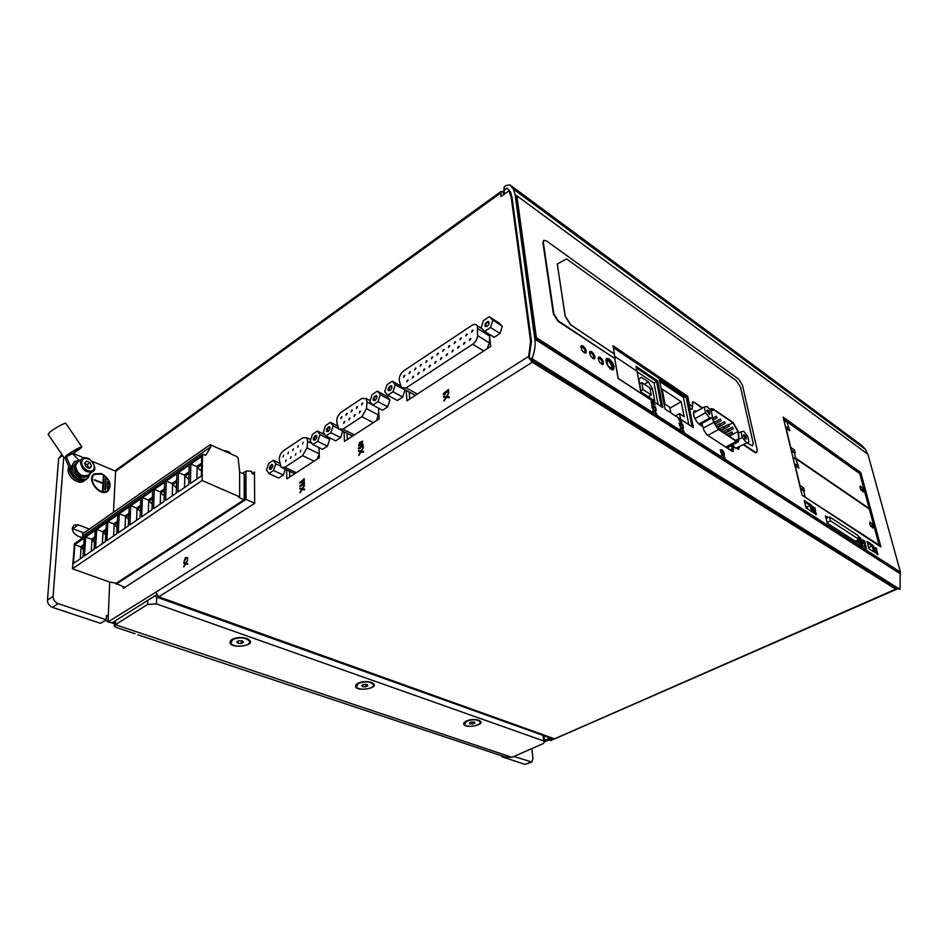 <?xml version="1.0" encoding="UTF-8"?>
<svg xmlns="http://www.w3.org/2000/svg" width="949" height="949" viewBox="0 0 949 949"><rect width="100%" height="100%" fill="white"/><g stroke="black" fill="none" stroke-linecap="round" stroke-linejoin="round"><path stroke-width="1.42" d="M446.481 397.394L444.013 401.119L445.793 397.37L443.646 397.121L443.563 396.184L446.41 396.516L448.747 392.945L447.026 396.587L449.114 396.789L449.209 397.738L446.481 397.394M363.23 446.552L362.565 446.979L362.518 446.232L359.398 448.236L360.383 448.367L358.449 448.841L363.099 444.274L363.23 446.552M304.356 484.239L299.896 486.363L304.297 482.009L304.356 484.239M187.7 558.498L186.17 558.463L184.13 561.037L185.565 557.609L187.724 557.751L187.7 558.498M484.642 331.355L494.18 337.322L500.028 333.49L502.318 326.207L498.735 322.779L489.245 316.729L492.816 320.157L490.503 327.488L484.642 331.355L481.119 327.891L483.421 320.608L489.245 316.729M372.779 405.093L382.483 410.253L387.702 406.848L389.956 399.897L387.002 396.385L377.334 391.142L380.288 394.654L377.999 401.652L372.779 405.093L369.861 401.546L372.15 394.606L377.334 391.142M327.488 446.172L317.725 441.368L312.838 444.595L322.601 449.363L327.488 446.172L329.73 439.399L327.927 436.991M252.22 473.492L254.462 472.009L254.676 503.326L123.192 588.463L123.275 586.731M500.894 191.568L116.454 469.731L115.648 471.178L113.441 512.27M109.704 582.105L108.032 621.939L155.79 592.247L158.756 596.802L156.194 596.945L155.233 595.652L112.018 622.9L114.414 623.671M503.729 191.84L500.942 191.544L500.953 196.585L508.937 190.832L511.167 197.095L530.61 341.367L528.664 356.397L529.115 358.034M286.622 469.897L286.812 478.842L319.315 457.726L318.959 447.584M344.036 431.759L344.475 441.38L379.137 418.865L378.461 408.117L367.038 402.044L366.48 408.675L361.866 416.706L342.945 429.138L338.674 429.055L336.836 422.068C336.504 418.189 337.986 414.891 341.26 412.186L361.794 398.497L366.29 398.627L367.038 402.044M406.196 390.336L406.979 400.775L490.728 346.385L489.328 334.285M283.324 475.01L273.537 470.502L268.875 473.575L278.662 478.047L283.324 475.01L285.258 469.269M340.62 437.596L330.869 432.708L325.898 435.982L335.661 440.834L340.62 437.596L342.755 431.107M402.684 397.062L393.005 391.759L387.702 395.258L397.394 400.525L402.684 397.062L404.95 390.063L404.262 389.268M185.719 563.801L183.679 566.968L185.245 563.706L183.762 563.243L183.786 562.366L185.731 562.982L187.677 559.946L186.17 563.113L187.594 563.54L187.582 564.418L185.719 563.801M302.292 489.411L300.062 492.828L301.723 489.34L299.967 488.972L299.943 488.059L302.268 488.569L304.392 485.295L302.778 488.664L304.487 489.008L304.522 489.921L302.292 489.411M361.118 451.866L358.793 455.413L360.501 451.819L358.592 451.499L358.544 450.573L361.071 451.012L363.289 447.608L361.628 451.095L363.491 451.392L363.538 452.317L361.118 451.866M361.652 444.618L358.497 445.793L359.576 442.448L362.732 441.273L361.652 444.618M304.261 480.894L299.801 483.017L304.202 478.664L304.261 480.894M448.652 391.854L447.916 392.317L447.845 391.569L444.429 393.752L445.532 393.847L444.5 394.511L443.397 394.416L443.325 393.61L448.426 389.541L448.652 391.854M813.495 507.181L812.261 506.173L813.447 509.305L812.641 506.92L815.642 510.728L814.894 507.691L815.013 509.696L812.166 506.244M815.642 514.56L816.365 514.394L815.25 510.989L814.42 510.372L814.361 512.982L813.222 509.672L813.649 512.626L814.693 513.634L815.12 511.286L815.642 514.56M876.485 549.364L876.52 548.308L873.899 547.122L874.812 548.807L876.485 549.364M877.351 554.477L877.967 554.263L876.84 551.013L876.129 550.444L876.176 553.006L875.049 549.827L876.473 553.623L876.746 551.31L877.351 554.477M864.563 542.009L865.132 542.911L864.61 540.954L861.917 539.72L862.843 541.416L864.563 542.009M863.637 546.244L866.662 548.7L864.492 546.79L866.117 546.648L863.578 543.303L865.417 543.991L862.558 542.128L865.607 546.066L863.637 546.244M857.801 540.017L859.533 544.429L862.76 546.505L860.482 537.846L858.24 536.387M722.497 452.934L722.747 452.032L724.075 452.898L723.909 452.139L721.821 449.719L722.082 450.953L720.232 449.755L722.497 452.934M722.996 455.449L725.273 458.557L723.363 455.354L724.49 454.856L724.301 453.99L722.818 454.654L720.647 451.677L722.497 454.785L721.394 455.235L721.584 456.113L722.996 455.449M679.947 419.838L678.535 418.723L680.16 421.676L682.082 423.112L680.136 419.588L678.428 418.817M682.568 425.971L683.256 427.038L682.829 424.844L679.033 423.005L680.113 424.998L680.896 425.508L679.97 424.286L682.568 425.971M681.868 428.889L684.265 432.103L682.272 428.794L683.517 428.331L683.339 427.441L681.702 428.058L679.413 424.962L681.346 428.189L680.136 428.604L680.303 429.494L681.868 428.889M655.19 405.033L651.287 401.261C650.967 402.993 651.643 404.191 653.303 404.855L653.481 403.669L655.19 405.033L651.18 401.344M655.284 408.26L655.996 409.363L655.581 407.145L651.607 405.187L652.71 407.228L653.529 407.762L652.568 406.504L655.284 408.26M654.49 411.19L656.957 414.499L654.917 411.107L656.245 410.68L656.067 409.778L654.336 410.359L651.975 407.18L653.944 410.478L652.651 410.87L652.829 411.783L654.49 411.19M613.303 347.607L658.238 377.904L658.037 376.86M827.991 517.537L825.416 515.865L827.231 523.124L857.766 542.84L857.113 540.337M804.218 500.431L806.057 507.976L812.89 512.401L811.051 504.892L804.218 500.431M866.983 541.404L868.904 548.652L874.99 552.591L873.068 545.378L866.983 541.404M659.282 378.793L665.071 409.114L693.375 427.608L687.349 397.714L659.282 378.793M696.673 411.273L694.253 410.834C692.462 414.677 694.229 419.256 699.532 424.559L703.09 426.896L703.707 429.897L706.625 434.583L732.07 451.238L733.186 451.475L732.889 446.54L738.536 449.233L739.449 446.979M700.896 408.9L699.71 409.577M583.077 345.994L581.369 345.661C580.741 349.386 582.223 351.865 585.841 353.111C586.873 351.106 585.948 348.734 583.077 345.994M591.725 351.711L590.064 351.391C589.436 355.068 590.907 357.536 594.477 358.793C595.498 356.8 594.584 354.44 591.725 351.711M600.278 357.358L598.653 357.038C598.024 360.679 599.471 363.135 603.006 364.404C604.015 362.423 603.113 360.074 600.278 357.358M802.095 495.2L880.874 546.909L860.755 472.555L783.139 417.133L802.095 495.2M609.282 358.947L606.838 358.473C603.54 359.979 610.456 371.735 613.422 369.683C614.952 366.67 613.564 363.099 609.282 358.947M516.849 195.767L536.375 337.654L900.435 572.128L867.908 454.286L516.849 195.767L516.22 196.218L535.699 338.093L900.435 572.128M614.738 358.959L618.096 378.426L662.805 407.643L657.74 380.929L636.067 366.373L636.945 371.213M611.31 369.398L612.259 369.28L612.876 366.705L608.641 359.956L606.043 360.074M606.518 358.734L608.617 359.351C612.591 363.016 614.086 366.504 613.09 369.802M879.699 546.138L859.96 473.112L783.494 418.592M880.067 546.375L860.185 472.839L783.364 418.023M698.844 424.037L709.686 418.046L712.604 417.513L701.619 423.586L698.903 424.096M697.895 423.159L696.151 420.941M694.17 417.133L693.351 413.123L704.336 406.979L705.534 412.768L709.686 418.046M748.927 441.926L735.546 448.296L748.927 441.926L747.658 436.279L743.719 431.226L741.027 431.795L742.284 437.453L746.258 442.542M735.167 448.047L732.64 444.832M731.608 450.941L732.237 448.758L731.513 445.437M701.975 423.384L702.64 426.611M732.83 451.534L732.26 446.884L732.889 446.54M738.215 449.352L738.82 447.311M696.032 411.629L693.933 411.071M692.545 427.062L686.708 398.082L659.46 379.719M692.058 426.742L686.222 397.75M661.987 407.097L657.099 381.308L636.233 367.299M661.334 406.682L656.578 381.522L636.352 367.951M826.935 518.047L825.772 517.3M856.603 542.093L856.259 540.728M856.959 542.318L856.508 540.61M827.374 517.834L825.63 516.695M244.771 475.188L244.403 494.88M116.181 583.564L124.948 587.336M254.486 474.524L251.983 473.385L251.473 471.19L245.921 471.107L246.005 499.399L116.158 584.193M245.921 471.107L242.553 473.361M551.95 738.559L544.75 741.715M466.789 721.133C472.792 719.14 477.205 719.33 480.016 721.715C482.483 725.546 466.161 728.274 464.464 724.324L466.789 721.133M474.986 723.15L470.158 724.016L469.506 722.936L471.594 721.964L474.334 722.07L474.986 723.15M358.52 683.375C365.104 681.097 370.015 681.429 373.254 684.371C375.84 688.867 358.141 691.323 356.385 686.72L358.52 683.375M367.844 685.712L365.733 686.791L362.708 686.649L361.806 685.427L363.93 684.336L366.955 684.478L367.844 685.712M232.79 639.507C240.097 636.886 245.637 637.431 249.409 641.133C252.054 646.435 232.6 648.357 230.868 642.959L232.79 639.507M243.513 642.259L241.378 643.493L238.021 643.303L236.799 641.892L238.934 640.658L242.303 640.848L243.513 642.259M503.765 191.022L504.204 186.894L506.149 185.47L509.981 184.889L513.433 189.136L515.093 194.735L534.845 339.113C535.616 345.116 534.69 351.64 532.057 358.686L529.008 358.331L531.452 341.284L511.962 196.989L510.491 192.03L507.134 188.104L504.595 189.942L503.931 192.303L505.307 193.454M896.852 588.51L895.785 589.151L532.353 362.21L158.566 596.921M529.518 356.919L528.664 356.397L155.79 592.247M529.328 358.544L532.353 362.21M157.214 597.312L552.199 738.654L554.679 738.868L896.485 589.305M115.648 471.178L92.267 461.356M83.939 457.869L73.203 453.361M63.749 457.204L53.085 596.375C53.168 599.768 54.84 602.176 58.103 603.611L106.217 619.744L106.454 615.51L107.889 615.996M101.626 473.551L94.271 473.836C85.766 479.115 99.906 497.371 107.759 491.297C112.267 485.141 110.226 479.233 101.626 473.551M68.743 466.528L68.091 469.435C67.533 477.086 78.648 485.295 83.809 481.119L83.998 480.989M89.372 529.079L78.316 524.856L73.939 525.117C71.045 528.973 72.254 532.591 77.557 535.948L81.911 537.573M156.538 594.833L155.233 595.652M513.895 756.472L531.772 762.011L532.982 758.749L531.82 748.607M135.031 633.707L116.905 627.68L114.283 626.269L115.327 624.715L147.605 604.43L156.466 603.896L543.682 740.944L544.726 741.667L543.184 743.613L511.962 757.314L505.283 756.994L137.83 634.786M79.111 460.301L72.409 453.563L64.923 457.596L71.377 472.673C73.868 477.501 77.367 479.957 81.863 480.052M86.798 478.937L86.608 479.079C81.46 483.243 70.333 475.022 70.878 467.347L74.449 461.475M89.586 468.379L91.519 466.208L89.965 462.59L86.478 461.131L84.532 463.302L86.086 466.932L89.586 468.379M87.877 475.212L87.735 475.319C81.234 476.825 77.154 473.67 75.505 465.852L77.355 462.282L82.1 458.747M89.799 473.8L88.174 475.876C81.116 477.513 76.691 474.085 74.888 465.603L76.905 461.724L79.277 460.846M87.106 476.659L86.952 476.778C79.894 478.415 75.469 474.986 73.678 466.505L76.75 461.843M90.392 473.361L87.96 478.082C82.682 482.365 71.294 473.61 72.254 465.923L74.639 461.333L79.87 460.407M66.264 456.588L70.878 467.347M466.374 720.991C470.645 719.318 474.737 719.057 478.676 720.208C489.269 725.024 459.98 729.923 464.108 722.652L466.374 720.991M358.046 683.209C362.459 681.323 366.907 681.062 371.415 682.414C384.096 688.428 350.525 693.09 356.231 684.526L358.046 683.209M232.244 639.318C236.787 637.194 241.675 636.933 246.894 638.535C262.363 646.245 222.944 650.136 231.153 640.089L232.244 639.318M501.689 755.795L501.784 756.685L524.975 764.396L531.772 762.011M104.995 620.516L107.712 621.429M61.887 454.488L58.636 458.462L47.462 600.159C47.533 603.54 49.206 605.937 52.468 607.36L100.558 623.339L106.217 619.744M83.892 532.911L72.254 528.534M502.899 756.199L501.784 756.685M85.979 479.459L85.256 480.064C80.096 484.239 68.98 476.018 69.526 468.355M88.933 468.106L91.519 466.208M88.708 468.011L87.237 464.607L89.965 462.59M87.237 464.607L84.627 463.515M65.884 456.872L67.45 455.034C72.954 451.178 77.201 448.747 80.155 447.75C80.582 448.225 78.008 450.182 72.456 453.598M64.971 457.703L66.205 455.65C72.943 450.917 78.126 447.952 81.744 446.742C82.278 447.287 79.23 449.624 72.587 453.741M64.034 457.62L48.114 434.322L50.012 431.949C56.726 427.157 61.946 424.239 65.683 423.171L65.908 423.503M107.723 491.333C111.923 485.105 109.799 479.245 101.365 473.741L94.046 474.002M94.414 474.536L94.414 474.536C86.395 479.506 99.704 496.695 107.095 490.977L107.32 490.811M107.154 488.688L107.735 488.925L108.15 481.677L107.557 481.428L107.154 488.688M107.486 488.818L107.545 481.736M104.781 489.886L105.363 490.123L106.003 479.138L105.41 478.901L104.781 489.886M105.114 490.028L105.398 479.198M102.516 490.503L103.097 490.74L103.915 476.837L103.334 476.6L102.955 483.005L94.093 479.957L102.919 483.575L102.516 490.503M102.955 483.005L94.117 479.684M102.848 490.633L103.311 476.896M101.602 474.073L94.686 474.346C86.667 479.316 99.977 496.493 107.367 490.775L109.787 486.102C109.562 480.763 106.822 476.766 101.602 474.073M509.981 184.889L861.763 445.389L865.5 449.423L867.588 454.049M900.198 572.235L900.02 589.353L897.161 588.712L529.008 358.331M900.02 589.353L532.057 358.686M728.796 449.102L728.369 447.121M503.255 192.184L503.575 194.699M510.443 191.947L508.937 190.832M529.601 356.658L528.925 356.231M554.679 738.868L158.969 596.885M108.945 621.868L112.018 622.9L108.388 622.058M550.1 737.895L544.572 740.327M653.991 383.028L656.578 381.522M684.822 396.812L683.446 397.595M688.855 424.654L683.399 397.382L659.804 381.51M680.611 419.268L679.508 413.634L684.158 416.694L681.192 401.747L662.117 389.019L665.012 404.108L669.769 407.24L670.86 412.898M675.463 415.911L679.508 413.634M669.947 408.141L681.192 401.747M608.831 361.071L607.241 360.75C606.636 364.357 608.06 366.788 611.547 368.07L612.01 366.124L608.831 361.071M289.777 476.92L289.647 471.309M294.712 473.705L282.6 468.035M319.184 453.93L317.144 459.138M347.346 439.517L347.049 433.278M352.601 436.101L340.454 429.944M376.516 420.573L378.77 412.993M409.731 398.995L409.185 391.996M415.342 395.353L403.349 388.758M487.205 348.674L489.352 342.897L489.625 336.812M248.484 639.329L249.54 641.595M230.749 641.892L231.805 639.59M372.53 682.948L373.384 684.715M356.231 685.783L356.895 683.921M479.459 720.576L480.123 721.975M464.31 723.518L464.713 722.011M241.378 640.8L241.378 643.493M238.021 641.192L238.021 643.303M365.602 684.419L365.733 686.791M362.625 685L362.708 686.649M472.709 721.999L472.899 724.123M470.04 722.687L470.158 724.016M712.319 417.667L713.778 422.364L718.571 429.494L736.388 441.356L738.346 441.783L739.069 439.28L738.215 431.38L733.15 422.542L713.304 409.055L711.192 408.592L710.421 410.526M712.533 417.56L713.945 422.115L718.725 429.233L736.056 440.775L738.014 441.19L738.737 438.699L737.954 431.57L732.889 422.72L713.743 409.719L711.643 409.256L710.872 411.095M658.12 404.571L654.075 383.088L637.17 371.783M638.819 379.375L641.121 392.091L654.751 401.012L652.39 388.378L648.345 381.901L641.322 377.228L638.819 379.375M650.279 389.612L652.39 388.378M644.312 384.262L648.345 381.901M641.797 382.601L643.066 389.6L651.275 394.986L649.982 388.011L641.797 382.601L639.626 383.871M640.895 390.869L643.066 389.6M648.226 396.741L651.275 394.986M722.877 431.842L721.513 430.265M719.496 428.77L717.598 427.513M716.459 416.338L717.053 417.88L716.459 416.338M720.54 419.09L721.133 420.632L720.54 419.09M724.597 421.831L725.19 423.361L724.597 421.831M728.63 424.547L729.212 426.077L728.63 424.547M732.628 427.252L733.209 428.782L732.628 427.252M719.816 423.847L720.41 425.389L719.816 423.847M723.885 426.587L724.478 428.129L723.885 426.587M727.942 429.304L728.535 430.834L727.942 429.304M731.964 431.997L732.545 433.527L731.964 431.997M739.057 439.185L742.284 437.453M738.405 433.195L741.027 431.795M743.565 435.911L743.648 434.725C745.748 435.544 746.531 437.014 746.021 439.162L743.565 435.911M694.858 418.711L705.534 412.768M712.604 417.513L711.394 411.759L707.266 406.504L704.336 406.979M706.969 411.237L707.064 410.075C709.283 410.858 710.113 412.376 709.555 414.618L706.969 411.237M743.494 435.413L745.345 438.913M706.91 410.763L709.555 414.618M472.697 344.179L406.172 387.856L401.308 387.631L399.339 380.881C398.888 376.943 400.407 373.55 403.894 370.691L471.748 325.46C474.227 323.953 476.101 324.095 477.359 325.875L477.632 335.638C477.24 339.173 475.591 342.02 472.697 344.179L483.729 350.928M472.317 330.276L473.183 330.335L471.665 332.031L472.317 330.276M466.457 334.167L467.311 334.226L465.805 335.922L466.457 334.167M460.633 338.034L461.475 338.093L459.98 339.789L460.633 338.034M454.844 341.877L455.674 341.925L454.191 343.633L454.844 341.877M449.079 345.697L449.897 345.744L448.438 347.464L449.079 345.697M443.361 349.493L444.168 349.552L442.72 351.26L443.361 349.493M437.667 353.277L438.474 353.325L437.026 355.033L437.667 353.277M432.009 357.026L432.803 357.073L431.38 358.793L432.009 357.026M426.386 360.762L427.169 360.81L425.757 362.53L426.386 360.762M420.787 364.475L421.57 364.511L420.17 366.243L420.787 364.475M415.235 368.165L415.994 368.2L414.606 369.932L415.235 368.165M409.707 371.842L410.466 371.878L409.09 373.598L409.707 371.842M404.203 375.484L404.962 375.519L403.598 377.251L404.203 375.484M470.075 338.698L470.929 338.757L469.423 340.466L470.075 338.698M464.215 342.577L465.057 342.636L463.563 344.345L464.215 342.577M458.379 346.421L459.221 346.48L457.738 348.188L458.379 346.421M452.59 350.24L453.42 350.3L451.949 352.02L452.59 350.24M446.825 354.048L447.643 354.096L446.184 355.816L446.825 354.048M441.107 357.832L441.914 357.88L440.466 359.6L441.107 357.832M435.413 361.593L436.208 361.64L434.772 363.36L435.413 361.593M429.755 365.329L430.538 365.365L429.126 367.097L429.755 365.329M424.12 369.042L424.903 369.078L423.503 370.81L424.12 369.042M418.533 372.732L419.304 372.779L417.904 374.511L418.533 372.732M412.969 376.409L413.74 376.445L412.352 378.177L412.969 376.409M407.441 380.051L408.2 380.098L406.824 381.83L407.441 380.051M362.138 403.171L362.826 403.195L361.545 404.926L362.138 403.171M356.907 406.647L357.583 406.658L356.314 408.402L356.907 406.647M351.711 410.098L352.376 410.11L351.13 411.854L351.711 410.098M346.539 413.527L347.204 413.539L345.958 415.282L346.539 413.527M341.403 416.943L342.055 416.955L340.821 418.699L341.403 416.943M359.861 411.237L360.537 411.249L359.268 413.005L359.861 411.237M354.629 414.689L355.306 414.701L354.048 416.457L354.629 414.689M349.434 418.118L350.098 418.141L348.852 419.885L349.434 418.118M344.262 421.534L344.926 421.546L343.68 423.301L344.262 421.534M302.565 455.65L284.819 467.311L281.07 467.323L279.338 460.17C279.125 456.339 280.56 453.148 283.644 450.585L302.921 437.738L306.871 437.75L307.666 441.392L307.002 447.892L302.565 455.65L314.048 461.143M303.122 442.353L302.565 444.096L303.122 442.353M298.223 445.603L297.666 447.359L298.223 445.603M293.348 448.841L292.79 450.585L293.348 448.841M288.496 452.056L287.95 453.812L288.496 452.056M283.668 455.259L283.122 457.015L283.668 455.259M300.833 450.206L300.287 451.973L300.833 450.206M295.934 453.444L295.388 455.212L295.934 453.444M291.058 456.671L290.513 458.426L291.058 456.671M286.207 459.874L285.661 461.629L286.207 459.874M268.875 473.575L266.491 469.992L268.745 463.361L273.383 460.277L275.791 463.836L273.537 470.502M279.884 463.314L273.383 460.277M280.37 465.959L275.791 463.836M271.165 469.103L272.778 466.493C273.051 460.135 266.432 470.692 271.129 469.114L271.165 469.103M312.838 444.595L310.24 441.024L312.494 434.262L317.369 431.024L320.003 434.571L317.725 441.368M325.056 434.856L317.369 431.024M329.73 439.399L320.003 434.571M315.175 440.016L316.788 437.608C317.393 430.716 310.026 441.617 315.139 440.039L315.175 440.016M325.898 435.982L323.241 432.424L325.507 425.615L330.442 422.329L333.135 425.864L330.869 432.708M337.666 425.994L330.442 422.329M338.318 428.485L333.135 425.864M328.259 431.368L329.861 429.019C330.584 421.961 322.992 432.969 328.224 431.392L328.259 431.368M387.702 406.848L377.999 401.652M389.956 399.897L380.288 394.654M375.199 400.348L376.765 398.236C377.927 390.608 369.446 401.937 375.152 400.383L375.199 400.348M387.702 395.258L384.713 391.723L386.99 384.725L392.269 381.225L395.294 384.713L393.005 391.759M400.597 385.84L392.269 381.225M404.95 390.063L395.294 384.713M390.146 390.478L391.688 388.438C393.016 380.632 384.226 392.056 390.098 390.502L390.146 390.478M500.028 333.49L490.503 327.488M502.318 326.207L492.816 320.157M487.217 326.326L488.581 324.807C491.131 315.898 480.218 327.796 487.145 326.373L487.217 326.326M272.849 465.757L272.648 465.401C270.904 465.437 270.18 466.576 270.501 468.842L271.343 468.972M316.907 436.73L316.705 436.303C314.89 436.232 314.119 437.37 314.392 439.743L315.341 439.897M330.003 428.094L329.801 427.655C327.974 427.548 327.18 428.687 327.429 431.095L328.425 431.249M376.99 397.156L376.777 396.646C374.891 396.397 374.036 397.536 374.226 400.051L375.341 400.253M391.949 387.311L391.735 386.765C389.837 386.48 388.96 387.619 389.126 390.169L390.276 390.383M489.091 323.395L488.901 322.648C486.908 322.067 485.888 323.182 485.864 325.97L487.312 326.266M830.47 520.871L859.047 539.435L858.003 535.473L829.45 516.837L830.47 520.871L827.077 522.496M829.45 516.837L826.069 518.462M859.047 539.435L855.239 541.203M246.005 499.399L254.676 503.184M535.699 338.093L536.375 337.654M686.708 398.082L687.349 397.714M614.845 358.888L618.202 378.366L641.061 393.301L637.076 371.308L614.691 356.338M657.099 381.308L657.74 380.929M874.183 552.057L872.475 545.651L867.196 542.211M872.475 545.651L873.068 545.378M812.071 511.867L810.434 505.188L804.432 501.274M810.434 505.188L811.051 504.892M598.345 357.334L599.614 357.749C602.129 360.027 603.137 362.281 602.651 364.511M589.768 351.688L591.073 352.115C593.611 354.404 594.62 356.658 594.121 358.912M581.073 345.958L582.413 346.409C584.964 348.698 585.996 350.976 585.486 353.23M807.599 508.984L807.125 506.991L805.571 505.995M811.632 511.582L810.138 505.509L804.574 501.879M807.125 506.991L810.138 505.509M869.806 549.234L868.406 546.743M873.792 551.808L872.238 545.972L867.35 542.792M869.308 547.324L872.238 545.972M584.276 352.874L584.726 352.779C585.557 351.177 584.821 349.279 582.52 347.085L580.835 347.204M592.935 358.556L593.374 358.461C594.193 356.871 593.469 354.973 591.18 352.791L589.531 352.909M601.488 364.155L601.915 364.072C602.722 362.482 601.998 360.608 599.732 358.425L598.119 358.532M657.028 377.097L657.752 376.67M656.566 413.728L654.917 411.107M656.008 410.751L656.067 409.778M655.854 409.897L654.336 410.359M654.11 410.478L652.082 407.738M652.663 410.929L653.944 410.478M655.723 409.185L655.581 407.145M651.666 405.496L655.142 407.489M652.912 407.358L652.568 406.504M653.197 404.891L653.481 403.669M651.666 402.198L652.71 404.037M652.129 402.174L652.841 404.013L652.129 402.174M683.873 431.332L682.272 428.794M683.292 428.414L683.339 427.441M683.126 427.56L681.702 428.058M681.489 428.177L679.531 425.532M680.136 428.651L681.346 428.189M682.983 426.86L682.829 424.844M679.093 423.301L682.414 425.199M680.291 425.116L679.97 424.286M678.832 419.541L679.638 420.976M679.199 419.494L679.769 420.965L679.199 419.494M680.504 420.514L681.512 422.317M680.943 420.478L681.631 422.293L680.943 420.478M681.975 423.147L680.03 419.672M724.882 457.798L723.363 455.354M724.277 454.951L724.301 453.99M724.099 454.108L722.818 454.654M722.604 454.761L720.766 452.246M721.406 455.259L722.497 454.785M722.735 453.088L722.747 452.032M723.696 452.258L722.592 451.285M722.379 451.404L722.331 450.051M720.303 450.051L722.082 450.953M721.513 451.238L722.343 452.187M862.487 546.339L860.482 537.846M860.28 537.941L858.311 536.659M857.943 539.945L858.703 542.864L862.095 545.426L860.233 538.332L858.454 537.181M858.703 542.864L859.521 543.765M858.145 539.851L858.904 542.769M859.319 543.848L862.095 545.426M859.497 542.27L860.494 543.907L860.873 543.16L859.391 540.242L859.497 542.27M860.411 543.765L860.873 543.16M860.672 543.255L860.506 542.614M859.735 540.467L860.375 542.875M866.295 548.178L864.492 546.79M865.903 546.671L865.951 546.031M865.749 546.126L863.578 543.303M865.215 544.074L862.629 542.401M863.661 546.316L865.607 546.066M864.859 542.733L864.61 540.954M861.989 539.993L864.373 541.321M862.902 541.464L862.677 540.788M877.683 554.631L876.046 550.527M875.12 550.598L876.034 552.959M875.239 550.527L875.298 549.922M876.354 553.635L876.378 551.25M876.769 550.076L876.52 548.308M873.97 547.395L876.307 548.688M874.871 548.842L874.646 548.166M816.069 514.749L814.337 510.455M813.352 510.467L814.23 512.946M813.435 510.408L813.507 509.767M814.574 513.646L814.693 511.203M812.558 507.027L813.068 508.7M815.369 510.55L814.894 507.691M813.293 507.288L815.013 509.696M183.904 566.162L185.245 563.706M183.976 563.315L183.786 562.366M183.987 562.449L185.731 562.982M185.945 563.065L187.665 560.361M187.594 563.552L186.17 563.113M184.391 561.156L185.767 557.68L187.724 557.81M185.672 558.581L184.533 560.266L185.019 558.522L185.672 558.581L184.711 560.337M300.264 492.531L300.038 491.914M300.252 492.009L301.723 489.34M300.169 489.02L299.943 488.059M300.145 488.154L302.268 488.569M302.47 488.664L304.392 485.686M304.499 489.055L302.778 488.664M303.929 484.512L303.716 483.907M301.616 485.995L300.786 485.793M300.098 486.398L299.872 485.58M300.074 485.674L303.692 483.136M303.894 483.219L303.668 482.4M358.983 455.129L358.746 454.488M358.947 454.583L360.501 451.819M358.793 451.534L358.544 450.573M358.746 450.68L361.071 451.012M361.272 451.119L363.301 447.999M363.491 451.463L361.628 451.095M362.755 446.849L362.518 446.232M360.288 448.426L359.398 448.236M358.651 448.865L358.414 448.047M358.615 448.153L362.482 445.437M362.684 445.544L362.435 444.701M358.841 446.03L359.778 442.542L362.589 441.143M361.605 443.835L359.042 445.022L359.612 443.242L361.51 442.02L362.186 442.044L361.806 443.93L359.28 445.164M362.15 442.009L361.806 443.93M303.834 481.167L303.621 480.562M301.521 482.65L300.691 482.448M300.003 483.053L299.789 482.234M299.991 482.329L303.597 479.779M303.799 479.874L303.573 479.055M444.179 400.869L443.93 400.181M444.132 400.288L445.793 397.37M443.835 397.145L443.563 396.184M443.764 396.302L446.41 396.516M446.611 396.635L448.782 393.313M449.126 396.884L447.026 396.587M448.106 392.21L447.845 391.569M445.401 393.93L444.429 393.752M443.586 394.428L443.325 393.61M443.527 393.716L447.774 390.751M447.975 390.869L447.703 390.003M548.913 739.888L550.764 740.552L554.394 738.951M239.634 496.849L202.125 480.514L202.528 454.986L203.608 454.381L205.743 455.342L210.88 446.73L210.192 444.678L237.108 456.683L238.128 458.082L239.623 471.107L239.634 496.849L238.792 497.395L244.356 500.052L244.581 494.761M244.403 494.69L244.178 474.097L239.623 472.044M244.356 500.052L117.012 583.244L109.787 582.128L72.444 568.807L202.125 480.514M72.444 568.807L74.473 543.694L202.813 454.381M80.772 539.317L83.061 535.829L82.468 533.907L210.192 444.678M190.832 463.978L190.417 483.468L201.366 475.983L201.686 456.433L190.832 463.978L196.621 466.54L201.579 463.124M178.459 472.578L177.949 491.997L188.744 484.619L189.159 465.14L178.459 472.578L184.26 475.093L189.017 471.807M166.277 481.048L165.672 500.396L176.3 493.124L176.822 473.717L166.277 481.048L172.066 483.516L176.644 480.36M154.26 489.399L153.56 508.676L164.035 501.511L164.663 482.175L154.26 489.399L160.061 491.819L164.45 488.794M142.421 497.632L141.626 516.837L151.959 509.779L152.67 490.514L142.421 497.632L148.21 500.004L152.421 497.098M130.76 505.746L129.871 524.88L140.049 517.917L140.855 498.723L130.76 505.746L136.537 508.083L140.582 505.283M119.254 513.741L118.281 532.804L128.305 525.948L129.206 506.825L119.254 513.741L125.031 516.042L128.898 513.362M107.901 521.63L106.846 540.622L116.739 533.86L117.723 514.809L107.901 521.63L113.678 523.884L117.379 521.321M96.715 529.412L95.576 548.332L105.327 541.654L106.395 522.674L96.715 529.412L102.492 531.618L106.027 529.174M85.683 537.075L84.461 555.924L94.081 549.352L95.232 530.444L85.683 537.075L91.448 539.246L94.841 536.909M196.621 466.54L200.12 470.123L201.473 469.186M200.12 470.123L201.461 470.158M184.26 475.093L187.724 478.652L188.887 477.845M187.724 478.652L188.875 478.676M172.066 483.516L175.506 487.051L176.478 486.386M175.506 487.051L176.467 487.074M160.061 491.819L163.465 495.342L164.248 494.785M163.465 495.342L164.236 495.354M148.21 500.004L151.591 503.504L152.208 503.077M136.537 508.083L140.322 511.25M125.031 516.042L128.625 519.293M113.678 523.884L117.083 527.241M102.492 531.618L105.707 534.987M91.448 539.246L94.497 542.437M74.805 544.643L73.5 563.421L82.99 556.933L84.212 538.095L74.805 544.643L80.558 546.778L83.797 544.536M80.558 546.778L83.453 549.779M83.061 535.829L210.88 446.73M197.167 466.944L196.953 479.008M184.806 475.485L184.521 487.501M172.611 483.907L172.267 495.876M160.595 492.211L160.203 504.133M148.756 500.384L148.293 512.27M137.083 508.45L136.561 520.301M125.576 516.41L125.007 528.202M114.224 524.251L113.595 536.007M103.026 531.986L102.35 543.694M91.982 539.613L91.258 551.274M81.104 547.134L80.321 558.759M244.249 499.755L244.178 474.097M795.642 458.094L794.218 452.258L795.226 452.946L794.515 450.04L790.754 447.43L786.08 428.201L789.829 430.846L786.745 421.617L859.782 473.646L869.213 508.522L795.642 458.094L793.02 457.833M794.218 452.258L791.608 451.997M792.723 451.878L792.522 451.072L794.515 450.04M792.522 451.072L791.158 450.123M787.219 429.007L789.129 427.999M788.133 427.299L785.547 427.026M860.316 488.616L861.229 490.396M860.079 487.893L860.233 486.09C862.522 487.454 863.519 489.423 863.222 491.997L860.079 487.893M786.745 421.617L784.171 421.344M804.977 496.374L803.506 490.348L804.515 491.013L803.779 488.011L799.995 485.485L795.167 465.615L798.939 468.177L795.784 458.675L869.355 509.079L879.071 545.046L803.34 496.019M878.466 545.331L879.071 545.046M803.506 490.348L800.861 490.111M801.988 489.981L801.763 489.02L803.779 488.011M801.763 489.02L800.375 488.106M796.247 466.339L798.228 465.235M797.219 464.547L794.598 464.298M796.223 466.256L794.894 465.52M869.936 524.489L870.968 526.588M869.77 523.967L869.925 522.069C872.273 523.468 873.27 525.485 872.926 528.095L869.77 523.967M795.784 458.675L793.162 458.426M614.418 354.048L570.574 324.819L565.118 316.136L557.288 263.976L565.224 316.064L570.693 324.748L614.418 354.048L612.983 345.744L687.693 396.231L689.318 404.227L692.545 406.397L689.318 404.227M743.886 444.607L755.416 452.293L756.804 452.602L757.207 450.028L742.426 385.116L738.868 379.339L546.363 240.868L543.884 240.287L543.338 242.446L553.848 313.811L558.273 320.845L615.106 358.734L557.834 321.118L553.409 314.095L542.911 242.742L543.67 240.477M690.291 408.877L691.987 409.233L692.438 406.457M615.106 358.734L614.311 354.107M746.958 442.981L752.521 445.911L753.257 443.29L740.528 387.168L736.222 380.549L566.553 258.935L557.288 263.976M689.211 404.286L690.113 408.746M743.47 444.832L755.001 452.507L756.602 452.673M692.545 406.397L692.64 401.949L694.324 402.317L702.118 408.224M693.79 402.613L692.39 402.162M689.864 409.114L691.774 409.304M689.686 408.983L687.171 396.528L613.125 346.539M694.324 402.317L702.64 407.928M747.053 442.922L752.521 445.911M500.503 193.122L115.636 471.356M895.785 589.151L554.738 738.749M504.204 186.894L504.595 189.942M543.018 735.368L543.682 740.944M156.692 597.218L156.466 603.896M147.759 600.361L147.605 604.43M115.529 620.693L115.327 624.715L511.962 757.314M81.756 462.139C82.243 454.524 94.817 459.826 94.259 467.347C93.88 474.974 81.187 469.755 81.756 462.139M80.392 462.21L82.243 458.628C83.607 457.157 86.145 457.347 89.847 459.197C95.351 465.757 96.276 469.933 92.634 471.724C86.145 473.207 82.065 470.04 80.392 462.21M71.994 472.211L71.377 472.673M78.316 524.856L72.848 528.723M530.455 762.023L524.975 764.396M58.103 603.611L52.468 607.36M53.085 596.375L47.462 600.159M62.575 455.473L58.636 458.462M900.72 574.109L534.845 339.113M516.671 195.897L515.093 194.735M512.057 197.748L511.167 197.095M531.535 341.96L530.61 341.367M730.054 449.921L732.237 448.758M707.812 435.366L718.571 429.494M703.339 428.106L713.778 422.364M725.712 447.086L736.388 441.356M735.522 440.419L738.737 438.699M729.271 436.255L737.954 431.57M728.939 424.879L732.889 422.72M710.991 411.249L713.743 409.719M417.335 394.06L406.172 387.856M489.53 336.005L477.964 328.781M489.352 342.897L477.632 335.638M354.392 434.939L342.945 429.138M373.289 422.661L361.866 416.706M378.604 415.081L366.48 408.675M296.325 472.661L284.819 467.311M312.067 443.539L307.666 441.392M319.172 453.788L307.002 447.892M732.901 449.826L733.53 449.494M224.747 451.012L228.163 451.89L230.37 453.586M115.837 583.564L244.142 499.72M197.748 467.347L201.556 464.725M185.375 475.888L188.981 473.397M173.181 484.31L176.597 481.95M161.164 492.602L164.391 490.372M149.313 500.775L152.362 498.676M137.641 508.842L140.511 506.861M126.122 516.79L128.827 514.927M114.77 524.631L117.308 522.887M103.571 532.365L105.944 530.728M92.528 539.993L94.746 538.463M81.626 547.514L83.69 546.078M74.152 544.299L202.528 454.986M224.237 450.787L228.567 452.08M544.014 735.724L544.726 741.667M114.532 621.31L114.319 625.616M92.634 471.724L87.735 475.319M88.174 475.876L86.952 476.778M87.96 478.082L86.608 479.079M85.256 480.064L83.809 481.119M81.744 446.742L65.683 423.171M865.5 449.423L513.433 189.136M510.953 193.05L509.696 192.137M610.397 368.758L611.547 368.07M606.126 361.439L607.206 360.774M249.409 641.133L249.409 640.516M231.781 639.602L231.153 640.089M726.934 447.881L738.346 441.783M709.603 409.47L711.145 408.616M713.268 419.956L717.053 417.88M712.723 418.177L716.175 416.279M714.739 424.132L721.133 420.632M714.051 422.447L720.267 419.031M717.112 427.774L725.19 423.361M720.077 424.096L724.324 421.771M720.837 430.644L729.212 426.077M724.123 426.801L728.358 424.488M724.846 433.313L733.209 428.782M728.144 429.482L732.355 427.192M716.78 427.382L720.41 425.389M715.712 425.887L719.532 423.788M720.398 430.348L724.478 428.129M718.69 429.209L723.613 426.528M724.455 433.052L728.535 430.834M722.747 431.914L727.669 429.245M728.476 435.733L732.545 433.527M726.78 434.595L731.691 431.937M743.494 435.366L743.648 434.725M706.91 410.787L707.064 410.075M482.045 328.805L477.359 325.875M370.146 400.692L366.29 398.627M310.703 439.636L306.871 437.75M389.719 390.502L389.126 390.169M486.576 326.42L485.864 325.97M223.917 450.633C228.116 451.238 230.287 452.234 230.429 453.622"/></g></svg>
